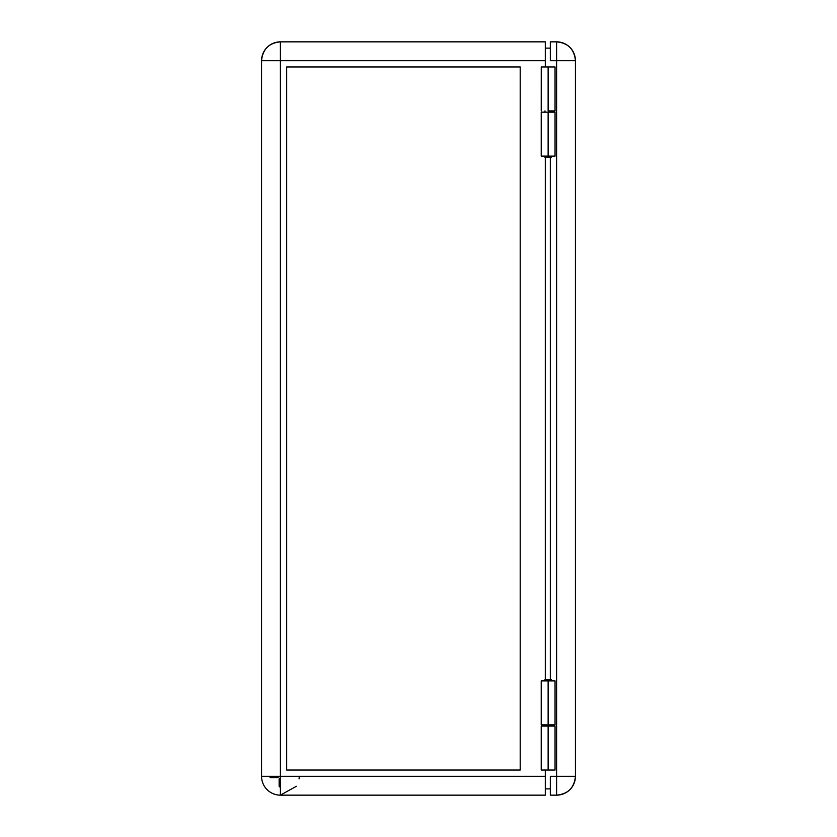 <?xml version="1.0" encoding="UTF-8"?>
<svg xmlns="http://www.w3.org/2000/svg" width="837" height="837" viewBox="0 0 837 837"><rect width="100%" height="100%" fill="white"/><g stroke="black" fill="none" stroke-linecap="round" stroke-linejoin="round"><path stroke-width="1.26" d="M541.246 726.097L555.036 726.097L541.225 726.097L541.225 770.04L548.13 770.04L548.13 724.842L548.13 770.04L555.036 770.04L541.246 770.04M548.13 110.902L548.13 66.96L541.225 66.96L555.036 66.96L548.13 66.96L548.13 110.902L555.036 110.902L548.13 110.902M555.036 156.1L541.225 156.1L548.13 156.1L548.13 157.356L551.269 157.356L550.348 157.356L550.327 679.644L548.13 679.644L548.13 680.899L548.13 679.644L544.992 679.644L551.269 679.644L550.348 679.644L550.327 157.356L548.13 157.356L548.13 156.1L555.036 156.1L555.036 112.158L548.13 112.158L548.13 156.1L548.13 112.158L541.225 112.158L555.036 112.158M280.395 60.682L280.395 41.85C268.959 42.969 262.682 49.247 261.562 60.682L545.306 60.682L545.306 41.85L280.395 41.85L280.395 60.682L261.562 60.682A18.832 18.832 0 0 1 280.395 41.85L545.306 41.85L545.306 60.682L280.395 60.682L280.395 776.317L280.395 60.682M280.395 795.15L545.306 795.15L280.395 795.15A18.832 18.832 0 0 1 261.562 776.317L261.562 60.682L261.562 776.317L545.306 776.317L545.306 770.04L545.306 795.15L545.306 776.317L280.395 776.317L280.395 795.15L296.371 786.288M286.672 66.96L520.195 66.96L286.672 66.96L520.195 66.96L520.195 770.04L286.672 770.04L286.672 66.96M545.306 679.644L545.306 157.356L545.306 679.644M545.306 66.96L545.306 60.682L545.306 66.96M544.992 157.356L548.13 157.356L544.992 157.356L544.992 156.1M541.257 66.96L541.225 110.902M520.195 66.96L520.195 770.04L520.195 66.96M520.195 770.04L286.672 770.04L520.195 770.04M279.066 776.317L277.811 777.573L270.424 777.573L269.169 776.317L270.424 777.573L277.811 777.573L279.066 776.317M299.05 778.902L299.186 777.573M550.327 48.127L545.306 48.127L550.327 48.127M545.306 788.872L550.327 788.872L545.306 788.872M280.395 787.544L279.139 786.288L279.139 778.902L280.395 777.646L279.139 778.902L279.139 786.288L280.395 787.544M555.036 724.842L541.225 724.842L555.036 724.842L555.036 680.899L548.13 680.899L548.13 724.842L548.13 680.899L541.225 680.899L555.036 680.899M550.327 776.317L550.327 795.15L556.605 795.15L550.327 795.15L550.327 776.317L575.438 776.317L575.438 60.682L556.605 60.682L556.605 776.317L550.327 776.317M550.327 41.85L550.327 60.682L556.605 60.682L556.605 795.15L556.605 776.317L575.438 776.317L575.438 60.682C574.318 49.247 568.041 42.969 556.605 41.85A18.832 18.832 0 0 1 575.438 60.682L556.605 60.682L556.605 41.85L556.605 60.682L550.327 60.682L550.327 41.85L556.605 41.85L550.327 41.85M556.605 795.15C568.041 794.031 574.318 787.753 575.438 776.317A18.832 18.832 0 0 1 556.605 795.15M551.269 110.902L551.269 112.158M551.269 156.1L551.269 157.356M551.269 726.097L551.269 724.842M551.269 680.899L551.269 679.644M544.992 726.097L544.992 724.842M544.992 680.899L544.992 679.644M555.036 66.96L555.036 110.902M544.992 110.902L544.992 112.158M555.036 726.097L555.036 770.04M541.225 156.1L541.225 112.158M541.225 724.842L541.225 680.899"/></g></svg>
